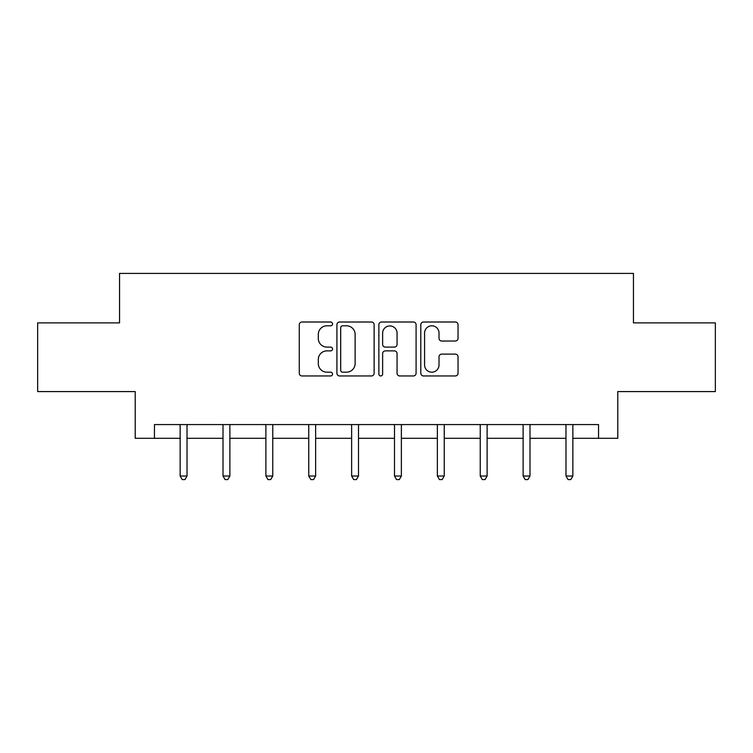 <?xml version="1.0" encoding="UTF-8"?>
<svg xmlns="http://www.w3.org/2000/svg" width="753" height="753" viewBox="0 0 753 753"><rect width="100%" height="100%" fill="white"/><g stroke="black" fill="none" stroke-linecap="round" stroke-linejoin="round"><path stroke-width="1.13" d="M332.534 323.903A1.892 1.892 0 0 0 330.642 322.011L301.981 322.011A2.701 2.701 0 0 0 299.28 324.712L299.28 373.272A2.701 2.701 0 0 0 301.981 375.963L330.642 375.963A1.892 1.892 0 0 0 332.534 374.081A1.892 1.892 0 0 0 330.642 372.189L326.934 372.189A8.631 8.631 0 0 1 318.303 363.558L318.303 359.51A8.631 8.631 0 0 1 326.934 350.879L330.642 350.879A1.892 1.892 0 0 0 332.534 348.987A1.892 1.892 0 0 0 330.642 347.105L326.934 347.105A8.631 8.631 0 0 1 318.303 338.474L318.303 334.426A8.631 8.631 0 0 1 326.934 325.795L330.642 325.795A1.892 1.892 0 0 0 332.534 323.903M455.339 341.034A2.701 2.701 0 0 0 458.031 338.332L458.031 324.712A2.701 2.701 0 0 0 455.339 322.011L423.506 322.011A2.701 2.701 0 0 0 420.805 324.712L420.805 373.272A2.701 2.701 0 0 0 423.506 375.963L455.339 375.963A2.701 2.701 0 0 0 458.031 373.272L458.031 356.809A2.701 2.701 0 0 0 455.339 354.117L441.71 354.117A2.701 2.701 0 0 0 439.018 356.809L439.018 364.97A7.219 7.219 0 0 1 431.798 372.189A7.219 7.219 0 0 1 424.579 364.97L424.579 333.005A7.219 7.219 0 0 1 431.798 325.795A7.219 7.219 0 0 1 439.018 333.005L439.018 338.332A2.701 2.701 0 0 0 441.71 341.034L455.339 341.034M154.45 438.302L154.45 424.57L598.55 424.57L598.55 438.302L617.789 438.302L617.789 391.588L715.35 391.588L715.35 322.886L633.452 322.886L633.452 273.414L119.548 273.414L119.548 322.886L37.65 322.886L37.65 391.588L135.211 391.588L135.211 438.302L180.146 438.302M374.137 324.712A2.701 2.701 0 0 0 371.445 322.011L339.612 322.011A2.701 2.701 0 0 0 336.911 324.712L336.911 373.272A2.701 2.701 0 0 0 339.612 375.963L371.445 375.963A2.701 2.701 0 0 0 374.137 373.272L374.137 324.712M381.555 322.011L413.388 322.011A2.701 2.701 0 0 1 416.089 324.712L416.089 373.272A2.701 2.701 0 0 1 413.388 375.963L399.768 375.963A2.701 2.701 0 0 1 397.066 373.272L397.066 353.581A2.701 2.701 0 0 0 394.374 350.879L385.338 350.879A2.701 2.701 0 0 0 382.637 353.581L382.637 374.081A1.892 1.892 0 0 1 380.745 375.963A1.892 1.892 0 0 1 378.863 374.081L378.863 324.712A2.701 2.701 0 0 1 381.555 322.011M187.017 438.302L223.01 438.302M229.881 438.302L265.884 438.302M272.755 438.302L308.758 438.302M315.629 438.302L351.632 438.302M358.503 438.302L394.497 438.302M401.368 438.302L437.371 438.302M444.242 438.302L480.245 438.302M487.116 438.302L523.119 438.302M529.99 438.302L565.983 438.302M572.854 438.302L598.55 438.302M342.577 325.795A1.892 1.892 0 0 0 340.695 327.677L340.695 370.297A1.892 1.892 0 0 0 342.577 372.189L346.493 372.189A8.631 8.631 0 0 0 355.124 363.558L355.124 334.426A8.631 8.631 0 0 0 346.493 325.795L342.577 325.795M397.066 333.146A7.219 7.219 0 0 0 389.856 325.927A7.219 7.219 0 0 0 382.637 333.146L382.637 344.403A2.701 2.701 0 0 0 385.338 347.105L394.374 347.105A2.701 2.701 0 0 0 397.066 344.403L397.066 333.146M187.375 424.57L187.215 424.965A2.748 2.748 0 0 0 187.017 425.991L187.017 476.009L180.146 476.009L180.146 425.991A2.748 2.748 0 0 0 179.948 424.965L179.779 424.57M187.017 476.009L184.956 479.586L182.207 479.586L180.146 476.009M230.249 424.57L230.079 424.965A2.748 2.748 0 0 0 229.881 425.991L229.881 476.009L223.01 476.009L223.01 425.991A2.748 2.748 0 0 0 222.813 424.965L222.653 424.57M229.881 476.009L227.82 479.586L225.072 479.586L223.01 476.009M273.113 424.57L272.953 424.965A2.748 2.748 0 0 0 272.755 425.991L272.755 476.009L265.884 476.009L265.884 425.991A2.748 2.748 0 0 0 265.687 424.965L265.527 424.57M272.755 476.009L270.694 479.586L267.946 479.586L265.884 476.009M315.987 424.57L315.827 424.965A2.748 2.748 0 0 0 315.629 425.991L315.629 476.009L308.758 476.009L308.758 425.991A2.748 2.748 0 0 0 308.561 424.965L308.401 424.57M315.629 476.009L313.568 479.586L310.82 479.586L308.758 476.009M358.861 424.57L358.701 424.965A2.748 2.748 0 0 0 358.503 425.991L358.503 476.009L351.632 476.009L351.632 425.991A2.748 2.748 0 0 0 351.435 424.965L351.265 424.57M358.503 476.009L356.442 479.586L353.694 479.586L351.632 476.009M401.735 424.57L401.565 424.965A2.748 2.748 0 0 0 401.368 425.991L401.368 476.009L394.497 476.009L394.497 425.991A2.748 2.748 0 0 0 394.299 424.965L394.139 424.57M401.368 476.009L399.306 479.586L396.558 479.586L394.497 476.009M444.599 424.57L444.439 424.965A2.748 2.748 0 0 0 444.242 425.991L444.242 476.009L437.371 476.009L437.371 425.991A2.748 2.748 0 0 0 437.173 424.965L437.013 424.57M444.242 476.009L442.18 479.586L439.432 479.586L437.371 476.009M487.473 424.57L487.313 424.965A2.748 2.748 0 0 0 487.116 425.991L487.116 476.009L480.245 476.009L480.245 425.991A2.748 2.748 0 0 0 480.047 424.965L479.887 424.57M487.116 476.009L485.054 479.586L482.306 479.586L480.245 476.009M530.347 424.57L530.187 424.965A2.748 2.748 0 0 0 529.99 425.991L529.99 476.009L523.119 476.009L523.119 425.991A2.748 2.748 0 0 0 522.921 424.965L522.751 424.57M529.99 476.009L527.928 479.586L525.18 479.586L523.119 476.009M573.221 424.57L573.052 424.965A2.748 2.748 0 0 0 572.854 425.991L572.854 476.009L565.983 476.009L565.983 425.991A2.748 2.748 0 0 0 565.785 424.965L565.625 424.57M572.854 476.009L570.793 479.586L568.044 479.586L565.983 476.009"/></g></svg>
